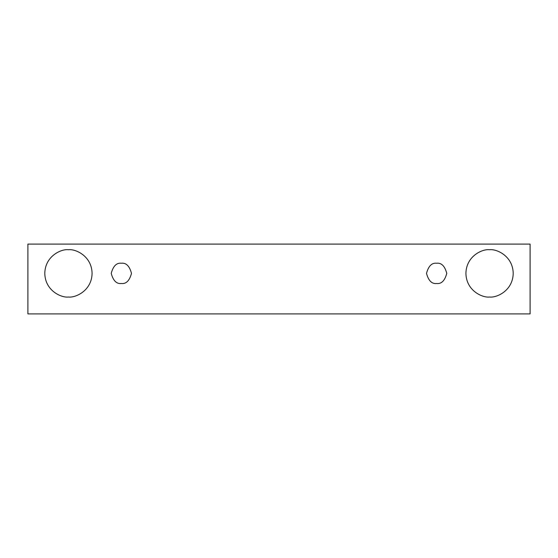 <?xml version="1.0" encoding="UTF-8"?>
<svg xmlns="http://www.w3.org/2000/svg" width="558" height="558" viewBox="0 0 558 558"><rect width="100%" height="100%" fill="white"/><g stroke="black" fill="none" stroke-linecap="round" stroke-linejoin="round"><path stroke-width="0.84" d="M27.9 244.097L530.1 244.097L530.1 313.903L27.9 313.903L27.9 244.097L27.9 313.903L530.1 313.903L530.1 244.097L27.9 244.097M68.439 297.016C61.52 297.965 45.114 290.871 44.793 273.371C45.114 255.871 61.52 248.77 68.439 249.726C75.351 248.77 91.763 255.871 92.084 273.371C91.763 290.871 75.351 297.965 68.439 297.016C75.351 297.965 91.763 290.871 92.084 273.371C91.763 255.871 75.351 248.77 68.439 249.726C61.52 248.77 45.114 255.871 44.793 273.371C45.114 290.871 61.52 297.965 68.439 297.016M489.561 297.016C482.649 297.965 466.237 290.871 465.916 273.371C466.237 255.871 482.649 248.77 489.561 249.726C496.48 248.77 512.886 255.871 513.207 273.371C512.886 290.871 496.48 297.965 489.561 297.016C496.48 297.965 512.886 290.871 513.207 273.371C512.886 255.871 496.48 248.77 489.561 249.726C482.649 248.77 466.237 255.871 465.916 273.371C466.237 290.871 482.649 297.965 489.561 297.016M436.642 283.506C431.85 284.078 428.474 280.702 426.507 273.371C428.474 266.04 431.85 262.658 436.642 263.236C441.434 262.658 444.81 266.04 446.777 273.371C444.81 280.702 441.434 284.078 436.642 283.506C441.434 284.078 444.81 280.702 446.777 273.371C444.81 266.04 441.434 262.658 436.642 263.236C431.85 262.658 428.474 266.04 426.507 273.371C428.474 280.702 431.85 284.078 436.642 283.506M121.358 283.506C116.566 284.078 113.19 280.702 111.223 273.371C113.19 266.04 116.566 262.658 121.358 263.236C126.15 262.658 129.526 266.04 131.493 273.371C129.526 280.702 126.15 284.078 121.358 283.506C126.15 284.078 129.526 280.702 131.493 273.371C129.526 266.04 126.15 262.658 121.358 263.236C116.566 262.658 113.19 266.04 111.223 273.371C113.19 280.702 116.566 284.078 121.358 283.506"/></g></svg>
